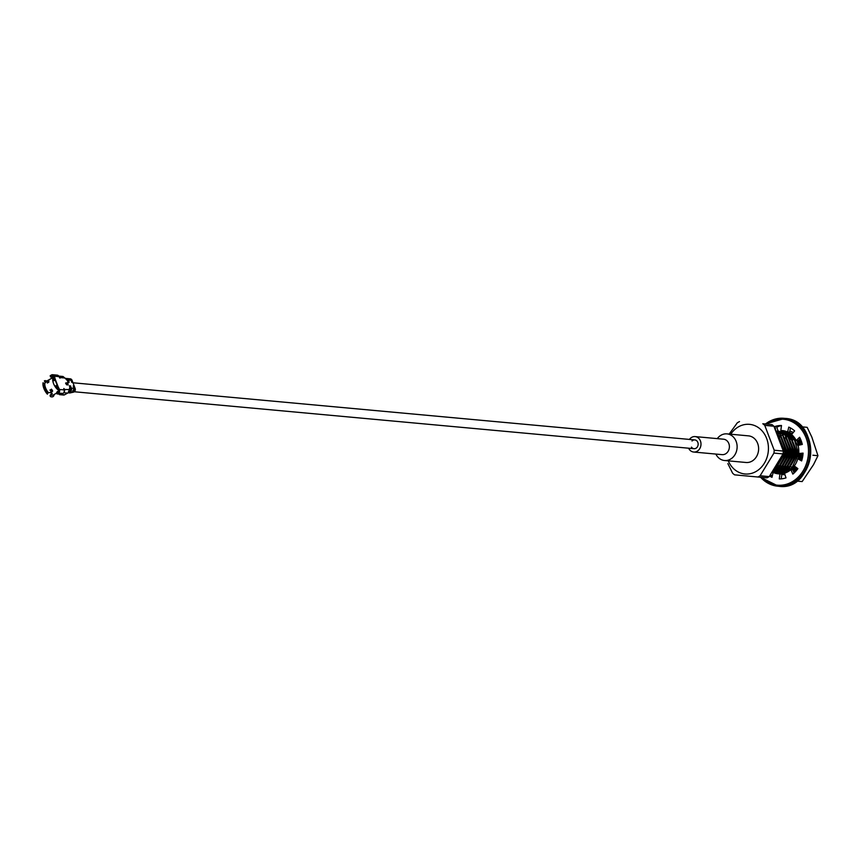 <?xml version="1.0" encoding="UTF-8"?>
<svg xmlns="http://www.w3.org/2000/svg" width="861" height="861" viewBox="0 0 861 861"><rect width="100%" height="100%" fill="white"/><g stroke="black" fill="none" stroke-linecap="round" stroke-linejoin="round"><path stroke-width="1.29" d="M793.422 436.387A17.844 15.143 -84.7 0 0 792.12 436.828M791.84 436.947A17.844 15.143 -84.7 0 0 790.484 437.603M790.215 437.754A17.844 15.143 -84.7 0 0 789.02 438.529M786.384 467.232A17.844 15.143 -84.7 0 0 786.384 467.243A15.541 13.184 -84.7 0 1 785.167 466.414M786.62 467.48A17.844 15.143 -84.7 0 0 787.804 468.535M788.052 468.728A17.844 15.143 -84.7 0 0 789.311 469.589M789.58 469.751A17.844 15.143 -84.7 0 0 790.312 470.149M777.644 464.843L780.626 459.602M776.568 466.597L781.949 456.9M782.423 446.579L780.238 439.96M774.319 470.063L784.78 452.638L778.118 434.568M774.071 470.44L775.137 469.88L785.2 452.671L777.892 434.041M773.2 471.688L777.225 470.074L787.288 452.864L779.722 434.019L777.117 432.287M773.081 471.839L777.644 470.106L787.697 452.908L780.141 434.062L777.009 432.05M772.726 472.334L779.722 470.3L789.785 453.09L782.229 434.256L776.644 431.264M772.694 472.377L780.141 470.332L790.204 453.134L782.638 434.288L776.6 431.167M772.661 472.431L782.229 470.526L792.281 453.327L784.726 434.482L776.482 430.92L785.146 434.525L792.701 453.36L782.649 470.569L773.382 472.517M772.683 472.398L773.802 472.549M774.846 472.614L784.726 470.763L794.789 453.553L787.223 434.708L778.14 431.06M772.93 472.054L773.619 472.269M773.824 472.334L774.878 472.571M775.094 472.614A21.729 18.436 -84.7 0 1 775.083 472.614L785.146 470.795L795.209 453.596L787.643 434.751L778.656 431.113M773.673 471.71L774.685 472.129M774.889 472.205L775.901 472.517M776.116 472.581L777.139 472.807M777.354 472.84L787.234 470.989L797.286 453.779L789.731 434.945L780.949 431.318M773.888 471.656L774.889 472.086M775.094 472.162L776.116 472.506M776.321 472.56L777.354 472.797M777.558 472.84L787.643 471.032L797.706 453.822L790.15 434.977L781.368 431.361M773.91 470.666L774.771 471.204M774.965 471.322L775.965 471.85M776.17 471.936L777.182 472.355M777.386 472.431L778.409 472.754M781.788 474.077L779.646 473.033M779.851 473.066L785.426 472.904M791.894 469.762L795.069 466.576M798.933 458.87L799.815 453.607M798.825 445.191L796.823 440.584M792.335 435.246L783.456 431.555M781.099 473.216L784.694 473.152M792.303 469.805L795.349 466.78M799.352 458.902L800.235 453.65M799.202 445.105L797.243 440.628M791.657 434.461L783.865 431.587M775.094 469.902L776.073 470.666M776.278 470.806L777.268 471.441M777.461 471.548L778.473 472.076M778.667 472.172L779.689 472.592M779.883 472.657L780.905 472.98M781.11 473.033L782.143 473.259M782.348 473.302L783.392 473.432M793.229 470.838L796.737 467.792M801.225 459.806L802.334 453.532M801.085 444.696L798.836 440.025M792.26 433.74L785.953 431.781M793.336 471.075L797.006 467.997A20.051 17.016 95.3 0 1 796.619 468.395M801.591 460.011L802.753 453.499M801.451 444.567A13.701 11.623 -84.7 0 1 801.473 444.62L799.083 439.788M792.368 433.61L787.923 432.039M787.557 431.974L786.373 431.813M775.589 468.147L776.245 468.868M776.439 469.062L777.408 469.966L775.309 469.934M777.601 470.128L778.247 470.644M792.959 435.892L791.593 436.279M791.313 436.376L789.935 436.947M785.587 434.891L789.634 437.054L788.342 437.84M783.488 466.253L784.005 466.877M784.231 467.125L785.361 468.244M785.598 468.449L786.803 469.363M787.062 469.536L788.375 470.278M788.644 470.407L789.483 470.763M792.432 435.343L790.85 435.569L794.423 437.625M790.538 435.634L789.085 436.043M788.805 436.15L787.438 436.721M785.845 437.603L791.636 453.263L783.392 467.953M785.576 437.775L784.274 438.723M780.992 466.027L781.508 466.651M781.723 466.899L782.864 468.018M783.101 468.223L784.306 469.137M784.554 469.299L785.867 470.052M786.147 470.181L787.621 470.763L785.081 470.838L787.438 470.87M787.933 470.859L788.967 471.118L787.815 471.085M778.484 465.801L779.001 466.425M779.227 466.673L780.357 467.792M780.593 467.986L781.81 468.911M782.057 469.073L783.37 469.815M783.65 469.955L785.114 470.536L782.574 470.601L784.941 470.633M785.436 470.633L787.191 471.01L785.34 470.687M793.056 470.45L794.638 469.794M800.795 441.585L799.234 439.637A15.541 13.184 -84.7 0 1 799.944 440.175M792.464 435.386L790.064 434.913L792.604 435.515M776.719 466.436L777.86 467.555M778.096 467.76L779.302 468.675M779.549 468.847L780.862 469.589M781.142 469.719L782.617 470.3L780.077 470.375L782.434 470.407M782.929 470.397L784.683 470.784M788.019 470.806L789.989 470.397M793.401 468.879L795.758 467.082M800.59 459.44L801.677 453.596M800.203 444.889L797.803 440.681M793.95 437.022L790.592 435.354M790 435.16L787.557 434.676M785.523 470.58L789.634 469.331M790.893 468.642L794.972 464.994M798.222 458.805L799.169 453.553M798.308 446.396L793.325 438.271M792.142 437.28L788.095 435.117M787.492 434.934L785.06 434.45M783.015 470.343L787.137 469.105M788.396 468.416L796.64 453.725L790.828 438.045A15.541 13.184 -84.7 0 1 792.583 437.818M784.995 434.708L782.552 434.224M780.098 470.074L777.58 470.149L779.937 470.181M780.518 470.117L784.64 468.879M785.889 468.18L794.143 453.489L788.321 437.818M779.635 433.955L777.849 433.933M778.021 469.891L782.132 468.642M775.513 469.654L779.635 468.416M780.884 467.727L789.139 453.037L783.316 437.356M775.029 468.997L777.128 468.19M778.387 467.491L786.631 452.8L780.819 437.13M779.635 436.129L778.43 435.311M792.863 435.784L791.453 436.15M791.173 436.236L789.785 436.785M789.515 436.914L788.181 437.636M783.069 466.221L783.811 467.092M784.037 467.329L785.178 468.406M785.415 468.61L786.642 469.493M786.9 469.654L788.235 470.375M788.515 470.504L789.376 470.838M792.357 435.279L790.732 435.472M790.43 435.537L788.956 435.914M788.676 436.01L787.288 436.559M787.019 436.688L785.684 437.41M785.426 437.571L784.113 438.486M780.572 465.995L781.304 466.866M781.53 467.103L782.681 468.18M782.918 468.373L784.145 469.267M784.393 469.428L785.727 470.138M786.007 470.267L787.514 470.816M787.847 470.913L788.859 471.139M778.064 465.758L778.807 466.63M779.033 466.866L780.174 467.953M780.41 468.147L781.637 469.03M781.896 469.191L783.23 469.912M783.51 470.041L785.017 470.59M787.578 471.064L788.999 471.085M792.992 470.289L795.478 469.062M802.032 444.491L799.32 440.165M776.536 466.651L777.677 467.717M777.913 467.921L779.14 468.804M779.388 468.965L780.723 469.686M781.013 469.815L782.52 470.364M782.843 470.45L784.662 470.795M788.245 470.666L790.376 470.095M791.324 469.708L792.981 468.836A15.541 13.184 -84.7 0 1 791.184 468.815L792.841 468.965M794.52 467.749L795.499 466.888M800.224 459.236L801.257 453.639M799.826 444.976L797.383 440.638M790.172 435.311L787.578 434.697M785.749 470.44L790.473 468.61M792.012 467.523L798.728 453.908L794.316 439.702M792.916 438.238L788.321 435.322M787.675 435.085L785.071 434.461M783.241 470.214L787.976 468.373M789.515 467.286L796.221 453.682L791.819 439.476M790.409 438.001L785.813 435.096M785.167 434.859L782.574 434.235M780.744 469.977L785.469 468.147M787.008 467.06L793.724 453.456L789.311 439.25L791.42 439.465M779.453 433.933L777.827 433.879M775.298 469.934L777.601 469.848M778.236 469.751L782.972 467.921M784.511 466.823L791.227 453.22L786.814 439.013M782.003 466.597L788.719 452.994L784.748 438.852M779.506 466.371L786.222 452.768L781.81 438.561M780.4 437.087L778.559 435.623M790.538 468.965A17.844 15.143 -84.7 0 0 791.657 469.74M794.133 437.248A17.844 15.143 -84.7 0 0 792.992 437.808A15.541 13.184 -84.7 0 1 794.036 437.862L794.628 437.915A15.541 13.184 -84.7 0 0 794.036 437.862M757.863 477.005L766.99 477.844A30.081 25.518 -84.7 0 0 769.217 476.607L783.069 453.93A30.081 25.518 -84.7 0 0 783.327 451.067L773.888 426.217A30.081 25.518 -84.7 0 0 771.93 424.591L762.803 423.752A30.081 25.518 95.3 0 1 764.762 425.377L774.2 450.228A30.081 25.518 95.3 0 1 773.942 453.09L760.102 475.778A30.081 25.518 95.3 0 1 757.863 477.005L734.584 474.841A30.081 25.518 95.3 0 1 732.614 473.216L727.857 463.595M729.17 434.084L737.285 422.826A30.081 25.518 95.3 0 1 739.513 421.589M771.93 424.591L762.803 423.752M783.327 451.067L774.2 450.228M773.888 426.217L764.762 425.377M769.217 476.607L760.102 475.778M783.069 453.93L773.942 453.09M728.277 460.85A24.915 21.138 -84.7 0 0 759.294 469.213A24.915 21.138 -84.7 0 0 762.749 431.652A24.915 21.138 -84.7 0 0 730.72 434.224M792.131 467.383A15.541 13.184 -84.7 0 0 793.594 468.244M793.896 468.395A15.541 13.184 -84.7 0 0 794.455 468.632M790.473 438.098A15.541 13.184 -84.7 0 0 788.88 438.583M786.685 467.405A15.541 13.184 -84.7 0 0 788.235 468.126M788.568 468.255A15.541 13.184 -84.7 0 0 790.366 468.707M793.487 468.782A15.541 13.184 -84.7 0 0 796.533 468.018M795.446 439.132A15.541 13.184 -84.7 0 0 794.272 439.637M791.001 466.953A13.701 11.623 -84.7 0 0 792.034 466.985A13.701 11.623 -84.7 0 1 791.108 466.963L791.001 466.953M795.026 466.544A13.701 11.623 -84.7 0 1 792.486 466.985A13.701 11.623 -84.7 0 0 794.983 466.511M800.644 443.512A13.701 11.623 -84.7 0 0 797.351 440.821M796.081 440.251A13.701 11.623 -84.7 0 0 794.359 439.767A13.701 11.623 -84.7 0 1 796.07 440.208M793.928 439.702A13.701 11.623 -84.7 0 0 793.508 439.659L791.829 439.497M800.547 443.297A13.701 11.623 -84.7 0 0 797.308 440.757M781.465 425.743A26.734 22.687 -84.7 0 0 776.665 426.722L778.086 431.081M783.316 430.694A21.729 18.436 -84.7 0 0 782.703 430.683L780.809 430.511L781.497 425.506A26.734 22.687 -84.7 0 0 774.76 426.55L775.632 429.23M790.516 427.96L789.548 432.19L787.643 432.018A21.729 18.436 -84.7 0 0 782.369 430.575A21.729 18.436 -84.7 0 0 780.809 430.511M800.278 438.615L798.136 440.703L796.231 440.531A21.729 18.436 -84.7 0 0 791.571 434.557L794.617 430.898A26.734 22.687 -84.7 0 0 788.773 427.11L787.643 432.018M803.044 453.467L798.771 453.51A21.729 18.436 -84.7 0 0 798.072 445.352L802.312 444.437A26.734 22.687 -84.7 0 0 799.589 437.259L796.231 440.531M773.339 472.506A21.729 18.436 -84.7 0 0 778.398 473.841A21.729 18.436 -84.7 0 0 779.969 473.916L779.28 478.91A26.734 22.687 -84.7 0 0 786.007 477.877L784.489 473.216A21.729 18.436 -84.7 0 0 790.893 469.675L792.83 474.11A26.734 22.687 -84.7 0 0 797.878 468.632L794.283 465.995A21.729 18.436 -84.7 0 0 797.813 458.762L801.86 460.161M790.893 469.675L792.798 469.848L794.154 472.958M779.969 473.916L781.863 474.088L781.207 478.856M775.191 472.657A21.729 18.436 -84.7 0 0 779.356 473.905M770.261 475.466A26.734 22.687 -84.7 0 0 772.156 476.639M797.813 458.762L801.623 460.936A26.734 22.687 -84.7 0 0 803.065 453.123L798.771 453.51M769.669 476.133A26.734 22.687 -84.7 0 0 771.994 477.317L773.124 472.409A21.729 18.436 -84.7 0 0 773.318 472.495M773.124 472.409L774.405 472.528M774.76 426.55L776.665 426.722M802.108 426.862L807.177 427.336L811.848 437.119L817.95 455.695L812.881 455.221M817.95 455.695L813.537 464.639L802.151 481.579L797.082 481.116M797.846 468.61A22.063 18.716 95.3 0 1 793.756 472.032M784.974 474.702A22.063 18.716 95.3 0 1 781.82 474.422M779.808 473.916A22.063 18.716 95.3 0 1 777.257 472.84M781.153 431.339A22.063 18.716 95.3 0 1 783.779 430.769M789.795 431.124A22.063 18.716 95.3 0 1 793.315 432.47M800.181 438.712A22.063 18.716 95.3 0 1 800.698 439.53M776.816 427.185A27.692 23.495 95.3 0 1 780.098 425.894M772.263 476.133A27.692 23.495 95.3 0 1 770.746 474.885M777.849 472.915A21.891 18.576 -84.7 0 0 780.658 473.97M781.842 474.25A21.891 18.576 -84.7 0 0 783.402 474.476A21.891 18.576 -84.7 0 0 784.92 474.54M793.713 471.936A21.891 18.576 -84.7 0 0 797.77 468.556M800.924 440.068A21.891 18.576 -84.7 0 0 800.117 438.776M799.438 439.444A20.051 17.016 95.3 0 1 802.097 444.48M785.706 472.797A20.051 17.016 95.3 0 1 784.543 472.732M775.89 467.674L776.687 468.535M776.891 468.728L777.935 469.643M778.14 469.815L779.216 470.58M779.431 470.719L780.561 471.354M780.798 471.473L782.003 471.989M782.262 472.086L783.618 472.495M783.919 472.56L785.103 472.775M790.247 433.029L789.225 433.061M788.934 433.083L787.557 433.244M787.298 433.298L786.028 433.589M785.781 433.664L784.565 434.073M784.317 434.159L783.123 434.697M782.886 434.816L781.702 435.483M781.465 435.623L780.281 436.452M791.367 433.277L788.999 432.868M774.846 470.041L775.707 470.827M775.879 470.967L776.73 471.624M776.891 471.742L777.677 472.258M781.863 474.099L783.94 474.519M51.94 393.208L50.056 395.328L50.347 396.512A8.987 4.122 61.1 0 0 54.178 394.478M53.931 378.808A6.35 2.917 61.1 0 0 53.565 380.723M54.781 386.029L57.235 385.416L55.287 380.293L52.844 380.906A7.684 3.53 61.1 0 0 54.781 386.029L55.556 386.105A6.35 2.917 61.1 0 0 57.741 388.623M43.05 382.768A8.987 4.122 61.1 0 0 47.387 394.187L47.807 392.756A7.501 3.444 -118.9 0 1 44.395 383.748L43.05 382.768M44.395 383.748L44.686 383.522A7.501 3.444 61.1 0 0 48.162 392.681L47.807 392.756M44.686 383.522L44.88 383.113A7.684 3.53 61.1 0 0 48.55 392.777L48.162 392.681M47.968 381.003L47.377 381.746L48.55 380.68L48.42 382.316M48.743 382.176A7.383 3.39 61.1 0 1 48.829 381.283L48.55 380.68M46.731 381.025A8.987 4.122 61.1 0 0 44.395 380.842L45.73 381.821L47.42 380.702L44.88 383.113M48.55 392.777L50.412 392.368L52.241 393.402L51.186 394.844A7.684 3.53 61.1 0 0 52.424 395.156A7.684 3.53 61.1 0 0 53.339 394.941L56.718 393.068M46.892 380.939L53.554 377.258A7.684 3.53 61.1 0 0 53.522 383.511A7.684 3.53 61.1 0 0 58.494 390.13M52.596 391.357L52.349 390.496L52.026 391.669L51.305 391.066L52.026 391.669M57.181 391.69L58.128 391.185M52.241 395.145A7.501 3.444 61.1 0 1 52.069 395.145A7.501 3.444 61.1 0 1 50.982 394.887L51.186 394.844M50.982 394.887L50.347 396.512M52.575 395.145A7.501 3.444 -118.9 0 1 50.767 395.081M45.375 382.736A7.017 3.218 61.1 0 0 45.278 382.747L44.395 380.842M51.854 389.979L50.928 390.065L51.628 389.678M50.455 390.022L51.305 391.066A7.383 3.39 -118.9 0 1 50.455 390.022L51.445 389.161A7.684 3.53 61.1 0 0 52.543 390.55M52.349 390.496A7.383 3.39 61.1 0 1 51.499 389.441L50.358 390.022M52.499 390.797L51.445 389.161M47.613 382.79L48.797 382.198L48.776 381.003M65.361 378.42A2.669 2.271 95.3 0 1 66.846 379.862L63.187 376.591A2.669 2.271 -84.7 0 0 62.605 376.44L58.763 376.096M69.945 378.818A2.669 2.271 95.3 0 1 72.055 380.347L75.122 388.419A2.669 2.271 -84.7 0 1 73.389 392.196L72.851 392.142A2.669 2.271 -84.7 0 0 74.584 388.376L73.228 385.922L74.078 388.365M53.447 377.312L50.627 377.01L53.059 376.279M50.67 376.903L50.164 375.805L51.477 374.965A2.669 2.271 95.3 0 1 54.469 376.225L53.479 376.978L54.361 380.53M62.928 393.466L58.344 393.046L57.03 393.886L61.013 394.295L62.928 393.466A2.669 2.271 -84.7 0 0 64.091 389.904L63.8 388.505L64.478 389.129A2.669 2.271 95.3 0 1 64.134 391.938M56.578 386.32L57.601 385.76L56.395 385.943L58.473 390.065A1.335 1.13 95.3 0 1 57.891 391.841L56.578 392.681L57.074 393.778M59.484 394.65L63.488 395.016A2.669 2.271 -84.7 0 0 64.65 394.758L67.675 393.09A2.669 2.271 -84.7 0 0 68.88 391.572L69.741 387.515L70.204 387.977L69.364 385.814M59.56 377.839L60.076 377.559A2.669 2.271 -84.7 0 0 58.828 376.192M53.479 376.978L53.436 376.806A1.335 1.13 -84.7 0 0 51.929 376.171M58.344 393.046A2.669 2.271 -84.7 0 0 59.506 389.484L57.601 385.76M52.639 374.718L57.213 375.138A2.669 2.271 95.3 0 1 59.054 376.644L54.469 376.225L53.436 376.806M65.328 378.377A2.669 2.271 95.3 0 1 67.115 379.884L66.695 379.938M65.005 378.011L60.076 377.559L60.044 378.108L59.054 376.644M55.287 380.293L54.34 380.444M58.387 389.882L59.431 389.312M55.362 379.884L54.523 376.397M68.557 392.864L68.062 392.82A2.669 2.271 -84.7 0 0 68.493 392.767L71.269 392.11L68.611 392.164M68.654 392.702L69.493 392.95A2.669 2.271 -84.7 0 0 70.085 392.907L73.389 392.196M69.02 391.325A2.669 2.271 -84.7 0 0 69.913 387.945M64.65 394.758L59.495 394.618M60.421 394.37L58.107 393.176M55.556 386.105L56.256 385.965M717.278 438.626A13.367 11.344 95.3 0 1 726.996 433.879L748.489 435.86A13.367 11.344 95.3 0 1 758.487 446.73A13.367 11.344 95.3 0 1 751.847 461.227A13.367 11.344 95.3 0 1 746.035 462.486L724.542 460.506A13.367 11.344 95.3 0 1 715.857 454.07M726.996 433.879A13.367 11.344 95.3 0 1 736.994 444.76A13.367 11.344 95.3 0 1 730.343 459.247A13.367 11.344 95.3 0 1 724.542 460.506M689.424 439.422A7.749 6.576 95.3 0 1 695.118 436.592L723.52 439.196A7.749 6.576 95.3 0 1 729.321 445.503A7.749 6.576 95.3 0 1 725.468 453.908A7.749 6.576 95.3 0 1 722.099 454.64L693.697 452.036A7.749 6.576 95.3 0 1 688.617 448.204M695.118 436.592A7.749 6.576 95.3 0 1 700.919 442.898A7.749 6.576 95.3 0 1 697.066 451.304A7.749 6.576 95.3 0 1 693.697 452.036M692.018 441.004A4.413 3.745 95.3 0 1 694.816 439.917A4.413 3.745 95.3 0 1 698.11 443.512A4.413 3.745 95.3 0 1 695.925 448.29A4.413 3.745 95.3 0 1 694.009 448.699A4.413 3.745 95.3 0 1 691.458 447.128M761.479 477.338A33.095 28.069 -84.7 0 0 799.137 476.165A33.095 28.069 -84.7 0 0 803.173 432.05A33.095 28.069 -84.7 0 0 766.355 424.075M760.607 477.263A34.096 28.93 -84.7 0 0 777.795 486.207A34.096 28.93 -84.7 0 0 809.717 454.909A34.096 28.93 -84.7 0 0 784.037 418.306A34.096 28.93 -84.7 0 0 765.483 423.999M778.215 486.25A34.096 28.93 -84.7 0 0 778.635 486.282A34.096 28.93 -84.7 0 0 810.567 454.985A34.096 28.93 -84.7 0 0 784.877 418.392A34.096 28.93 -84.7 0 0 784.457 418.349M54.006 379.098A6.113 2.809 61.1 0 0 53.705 380.691M55.642 386.083A6.113 2.809 61.1 0 0 57.59 388.333M49.69 392.53A4.509 2.066 61.1 0 0 51.003 392.605L51.133 392.53M47.377 381.746A7.684 3.53 -118.9 0 0 47.29 383.027L48.797 382.198A7.684 3.53 61.1 0 1 48.883 380.917M51.036 391.378A7.684 3.53 -118.9 0 1 49.938 389.99M52.155 390.345L51.886 391.454L51.423 390.216M57.73 391.432L58.279 391.486M57.967 391.787A7.383 3.39 -118.9 0 1 57.257 391.69L58.677 391.12M48.055 382.51L47.796 381.821A7.383 3.39 -118.9 0 0 47.71 382.704M65.888 378.431A2.669 2.271 95.3 0 1 67.815 379.949L69.171 382.198L68.331 380.002L71.022 380.261L69.16 378.732A2.669 2.271 95.3 0 1 71 380.25L71.086 380.422M68.751 382.327L67.901 380.131M68.051 382.262L67.201 380.067M66.91 378.765A2.508 2.131 95.3 0 1 68.116 380.067L68.331 380.002A2.669 2.271 95.3 0 0 66.501 378.485L69.16 378.732M69.171 382.198L65.802 378.42A2.669 2.271 95.3 0 1 67.632 379.938L68.234 382.467L67.126 379.927M71.861 382.456L71.011 380.282M66.211 378.711A2.508 2.131 95.3 0 1 67.416 380.002L67.815 379.949M72.356 382.488L71.302 380.358A2.508 2.131 95.3 0 0 70.096 379.066M67.976 382.101L67.136 379.905L65.275 378.377M65.662 383.145L67.545 383.705L67.685 384.706L66.362 384.587M50.433 375.536L50.896 376.741M57.3 393.617L56.848 392.412M65.716 383.414L66.674 384.792L68.084 384.921L68.019 383.575L67.136 383.263M66.598 384.695L67.954 384.802L67.545 383.705M65.727 383.123L67.266 382.758L65.608 383.027M67.675 393.09L63.736 392.724M58.473 390.065L59.506 389.484L64.091 389.904M63.908 389.441L69.397 389.581M72.711 391.981L72.744 391.97A2.508 2.131 -84.7 0 0 74.369 388.429L73.325 386.298M69.44 385.943L70.236 388.063M68.019 383.575L67.266 382.758M65.727 383.382L66.534 384.673L68.084 384.921M69.526 391.69L69.558 391.68A2.508 2.131 -84.7 0 0 71.183 388.139L70.57 385.879L70.893 388.074M55.19 379.098L58.021 386.546M68.783 391.83L68.858 391.615A2.508 2.131 -84.7 0 0 70.484 388.074L69.87 385.814M68.719 391.916L68.966 391.787A2.669 2.271 -84.7 0 0 70.71 388.01L70.882 388.031A2.669 2.271 -84.7 0 1 69.149 391.809L68.751 391.895M70.72 390.582A2.335 1.98 -84.7 0 0 70.968 388.203L70.57 385.879M68.708 391.981L69.666 391.852A2.669 2.271 -84.7 0 0 71.398 388.074L74.068 388.322A2.669 2.271 -84.7 0 1 72.335 392.099L72.744 391.97M73.906 390.872A2.335 1.98 -84.7 0 0 74.154 388.494L75.122 388.419M72.055 380.347L71.517 380.293A2.669 2.271 95.3 0 0 69.687 378.786L70.215 378.829M69.558 391.68L72.335 392.099L74.089 388.333L73.26 386.137M70.085 392.907L68.493 392.767M70.021 390.517A2.335 1.98 -84.7 0 0 70.268 388.139M68.869 391.604A2.669 2.271 -84.7 0 0 70.182 387.967M74.283 391.755L694.009 448.699M72.981 382.779L694.816 439.917M793.261 468.997L795.338 469.191M779.485 465.887L777.935 465.747M779.894 465.93L781.982 466.124L779.894 465.93M782.401 466.156L784.479 466.35L782.401 466.156M784.898 466.393L786.986 466.576L784.898 466.393M787.406 466.619L789.483 466.813L787.406 466.619M760.511 477.252L778.635 486.282C815.797 491.846 822.427 419.694 784.877 418.392L765.386 423.989M49.626 392.541L51.003 392.605M48.69 382.166L47.473 382.833M50.164 375.805L50.627 377.01M57.03 393.886L56.578 392.681M68.46 391.744L70.204 387.977L69.375 385.782M69.16 391.809L70.903 388.042L70.075 385.846"/></g></svg>
